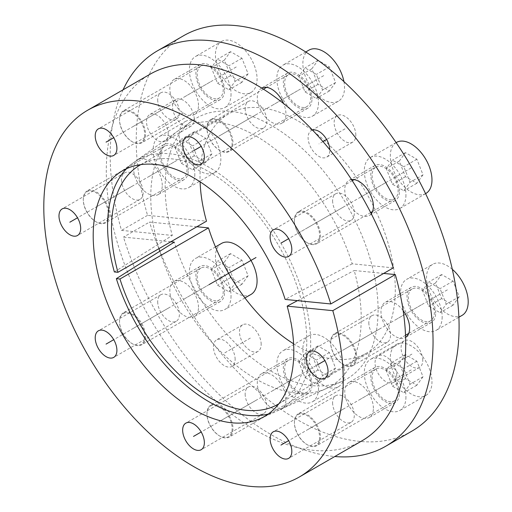 <?xml version="1.0" encoding="UTF-8"?>
<svg xmlns="http://www.w3.org/2000/svg" width="512" height="512" viewBox="0 0 512 512"><rect width="100%" height="100%" fill="white"/><g stroke="black" fill="none" stroke-linecap="round" stroke-linejoin="round"><path stroke-width="0.38" stroke-dasharray="2.56 1.92" d="M114.355 271.949L172.294 235.418A150.56 86.925 60 0 1 192.269 120.742A150.56 86.925 60 0 1 346.906 205.05A150.56 86.925 60 0 1 342.598 381.12A150.56 86.925 60 0 1 174.291 242.125M268.179 414.074A143.603 82.912 -120 0 0 276.826 411.072A143.603 82.912 -120 0 0 280.934 243.136A143.603 82.912 -120 0 0 133.446 162.726A143.603 82.912 -120 0 0 126.522 168.71M123.066 89.798A228.294 131.808 -120 0 0 121.504 230.387L172.294 235.418M170.829 241.786L123.494 237.094A228.294 131.808 -120 0 0 334.79 456.518M312.531 130.093A15.341 8.858 -120 0 0 311.277 130.611A15.341 8.858 -120 0 0 308.102 137.638A15.341 8.858 -120 0 0 314.797 153.075A15.341 8.858 -120 0 0 326.624 157.184A15.341 8.858 -120 0 0 329.798 150.163A15.341 8.858 -120 0 0 329.792 149.722M168.211 134.157A15.341 8.858 -120 0 0 161.51 118.72A15.341 8.858 -120 0 0 149.69 114.605A15.341 8.858 -120 0 0 146.515 121.632A15.341 8.858 -120 0 0 153.21 137.069A15.341 8.858 -120 0 0 165.03 141.178A15.341 8.858 -120 0 0 168.211 134.157M235.142 359.386A15.341 8.858 -120 0 0 228.448 343.949A15.341 8.858 -120 0 0 216.621 339.84A15.341 8.858 -120 0 0 213.446 346.861A15.341 8.858 -120 0 0 220.141 362.304A15.341 8.858 -120 0 0 231.968 366.413A15.341 8.858 -120 0 0 235.142 359.386M373.395 408.25A20.25 11.693 -120 0 0 364.557 387.872A20.25 11.693 -120 0 0 348.947 382.445A20.25 11.693 -120 0 0 344.755 391.712A20.25 11.693 -120 0 0 353.594 412.096A20.25 11.693 -120 0 0 369.197 417.523A20.25 11.693 -120 0 0 373.395 408.25M285.939 399.59A20.25 11.693 -120 0 0 277.101 379.206A20.25 11.693 -120 0 0 261.498 373.779A20.25 11.693 -120 0 0 257.299 383.053A20.25 11.693 -120 0 0 266.144 403.43A20.25 11.693 -120 0 0 281.747 408.858A20.25 11.693 -120 0 0 285.939 399.59M198.49 307.27A20.25 11.693 -120 0 0 189.651 286.893A20.25 11.693 -120 0 0 174.042 281.466A20.25 11.693 -120 0 0 169.85 290.733A20.25 11.693 -120 0 0 178.688 311.117A20.25 11.693 -120 0 0 194.298 316.544A20.25 11.693 -120 0 0 198.49 307.27M162.266 185.376A20.25 11.693 -120 0 0 153.427 164.998A20.25 11.693 -120 0 0 137.824 159.571A20.25 11.693 -120 0 0 133.626 168.838A20.25 11.693 -120 0 0 142.464 189.222A20.25 11.693 -120 0 0 158.074 194.65A20.25 11.693 -120 0 0 162.266 185.376M198.49 105.312A20.25 11.693 -120 0 0 189.651 84.928A20.25 11.693 -120 0 0 174.042 79.501A20.25 11.693 -120 0 0 169.85 88.774A20.25 11.693 -120 0 0 178.688 109.152A20.25 11.693 -120 0 0 194.298 114.579A20.25 11.693 -120 0 0 198.49 105.312M261.683 88.064A20.25 11.693 -120 0 0 261.498 88.166A20.25 11.693 -120 0 0 257.299 97.434A20.25 11.693 -120 0 0 266.144 117.818A20.25 11.693 -120 0 0 281.747 123.245A20.25 11.693 -120 0 0 285.939 113.971A20.25 11.693 -120 0 0 283.597 103.558M351.546 179.61A20.25 11.693 -120 0 0 348.947 180.48A20.25 11.693 -120 0 0 344.755 189.754A20.25 11.693 -120 0 0 353.594 210.131A20.25 11.693 -120 0 0 369.197 215.558A20.25 11.693 -120 0 0 371.258 213.747M403.149 310.618A20.25 11.693 -120 0 0 385.171 302.374A20.25 11.693 -120 0 0 380.979 311.648A20.25 11.693 -120 0 0 389.818 332.026A20.25 11.693 -120 0 0 405.421 337.453A20.25 11.693 -120 0 0 405.606 337.344M396.73 375.392A15.341 8.858 -120 0 0 390.035 359.955A15.341 8.858 -120 0 0 378.214 355.846A15.341 8.858 -120 0 0 375.034 362.867A15.341 8.858 -120 0 0 381.734 378.304A15.341 8.858 -120 0 0 393.555 382.419A15.341 8.858 -120 0 0 396.73 375.392M355.834 135.13A15.341 8.858 -120 0 0 349.139 119.693A15.341 8.858 -120 0 0 337.318 115.578A15.341 8.858 -120 0 0 334.138 122.605A15.341 8.858 -120 0 0 340.838 138.042A15.341 8.858 -120 0 0 352.659 142.15A15.341 8.858 -120 0 0 355.834 135.13M183.514 35.77A228.294 131.808 60 0 0 147.539 215.354L206.49 221.197M293.606 343.789A138.08 79.725 -120 0 0 366.701 353.062A138.08 79.725 -120 0 0 366.701 193.619A138.08 79.725 -120 0 0 228.621 113.894A138.08 79.725 -120 0 0 200.102 181.83M196.864 226.752L149.536 222.061L123.494 237.094M411.808 431.187A228.294 131.808 60 0 1 149.536 222.061M194.246 119.123A15.341 8.858 -120 0 0 187.552 103.686A15.341 8.858 -120 0 0 175.725 99.571A15.341 8.858 -120 0 0 172.55 106.598A15.341 8.858 -120 0 0 179.245 122.035A15.341 8.858 -120 0 0 191.072 126.15A15.341 8.858 -120 0 0 194.246 119.123M261.178 344.358A15.341 8.858 -120 0 0 254.483 328.915A15.341 8.858 -120 0 0 242.662 324.806A15.341 8.858 -120 0 0 239.482 331.827A15.341 8.858 -120 0 0 246.176 347.27A15.341 8.858 -120 0 0 258.003 351.379A15.341 8.858 -120 0 0 261.178 344.358M399.43 393.216A20.25 11.693 -120 0 0 390.592 372.838A20.25 11.693 -120 0 0 374.982 367.411A20.25 11.693 -120 0 0 370.79 376.685A20.25 11.693 -120 0 0 379.629 397.062A20.25 11.693 -120 0 0 395.238 402.49A20.25 11.693 -120 0 0 399.43 393.216M311.981 384.557A20.25 11.693 -120 0 0 303.136 364.173A20.25 11.693 -120 0 0 287.533 358.752A20.25 11.693 -120 0 0 283.341 368.019A20.25 11.693 -120 0 0 292.179 388.403A20.25 11.693 -120 0 0 307.782 393.824A20.25 11.693 -120 0 0 311.981 384.557M224.525 292.237A20.25 11.693 -120 0 0 215.686 271.859A20.25 11.693 -120 0 0 200.083 266.432A20.25 11.693 -120 0 0 195.885 275.706A20.25 11.693 -120 0 0 204.73 296.083A20.25 11.693 -120 0 0 220.333 301.51A20.25 11.693 -120 0 0 224.525 292.237M188.307 170.342A20.25 11.693 -120 0 0 179.462 149.965A20.25 11.693 -120 0 0 163.859 144.538A20.25 11.693 -120 0 0 159.661 153.811A20.25 11.693 -120 0 0 168.506 174.189A20.25 11.693 -120 0 0 184.109 179.616A20.25 11.693 -120 0 0 188.307 170.342M224.525 90.278A20.25 11.693 -120 0 0 215.686 69.894A20.25 11.693 -120 0 0 200.083 64.467A20.25 11.693 -120 0 0 195.885 73.741A20.25 11.693 -120 0 0 204.73 94.125A20.25 11.693 -120 0 0 220.333 99.546A20.25 11.693 -120 0 0 224.525 90.278M311.981 98.938A20.25 11.693 -120 0 0 303.136 78.56A20.25 11.693 -120 0 0 287.533 73.133A20.25 11.693 -120 0 0 283.341 82.406A20.25 11.693 -120 0 0 292.179 102.784A20.25 11.693 -120 0 0 307.782 108.211A20.25 11.693 -120 0 0 311.981 98.938M399.43 191.258A20.25 11.693 -120 0 0 390.592 170.874A20.25 11.693 -120 0 0 374.982 165.453A20.25 11.693 -120 0 0 370.79 174.72A20.25 11.693 -120 0 0 379.629 195.104A20.25 11.693 -120 0 0 395.238 200.525A20.25 11.693 -120 0 0 399.43 191.258M435.654 313.152A20.25 11.693 -120 0 0 426.816 292.768A20.25 11.693 -120 0 0 411.206 287.341A20.25 11.693 -120 0 0 407.014 296.614A20.25 11.693 -120 0 0 415.853 316.998A20.25 11.693 -120 0 0 431.462 322.419A20.25 11.693 -120 0 0 435.654 313.152M422.771 360.358A15.341 8.858 -120 0 0 416.07 344.922A15.341 8.858 -120 0 0 404.25 340.813A15.341 8.858 -120 0 0 401.069 347.834A15.341 8.858 -120 0 0 407.77 363.277A15.341 8.858 -120 0 0 419.59 367.386A15.341 8.858 -120 0 0 422.771 360.358M147.539 215.354L121.504 230.387M140.762 164.627A138.08 79.725 60 0 1 278.176 244.73A138.08 79.725 60 0 1 278.835 403.782M332.602 200.774A15.341 8.858 -120 0 0 339.302 216.218A15.341 8.858 -120 0 0 351.123 220.326A15.341 8.858 -120 0 0 354.298 213.306A15.341 8.858 -120 0 0 347.603 197.862A15.341 8.858 -120 0 0 335.782 193.754A15.341 8.858 -120 0 0 332.602 200.774M361.862 440.89A211.725 122.24 60 0 1 150.138 318.65A211.725 122.24 60 0 1 150.138 74.17M383.674 273.434L354.189 270.509A148.819 85.92 -120 0 1 326.15 388.608A148.819 85.92 -120 0 1 159.802 251.258M393.299 267.878L352.198 263.808A148.819 85.92 -120 0 0 177.562 131.238A148.819 85.92 -120 0 0 158.995 248.614M245.152 108.461A15.341 8.858 -120 0 0 251.846 123.898A15.341 8.858 -120 0 0 263.674 128.006A15.341 8.858 -120 0 0 266.848 120.986A15.341 8.858 -120 0 0 260.154 105.549A15.341 8.858 -120 0 0 248.326 101.434A15.341 8.858 -120 0 0 245.152 108.461M157.702 99.795A15.341 8.858 -120 0 0 164.397 115.238A15.341 8.858 -120 0 0 176.218 119.347A15.341 8.858 -120 0 0 179.398 112.326A15.341 8.858 -120 0 0 172.698 96.883A15.341 8.858 -120 0 0 160.877 92.774A15.341 8.858 -120 0 0 157.702 99.795M121.478 179.866A15.341 8.858 -120 0 0 128.173 195.302A15.341 8.858 -120 0 0 139.994 199.418A15.341 8.858 -120 0 0 143.174 192.39A15.341 8.858 -120 0 0 136.474 176.954A15.341 8.858 -120 0 0 124.653 172.838A15.341 8.858 -120 0 0 121.478 179.866M157.702 301.76A15.341 8.858 -120 0 0 164.397 317.197A15.341 8.858 -120 0 0 176.218 321.312A15.341 8.858 -120 0 0 179.398 314.285A15.341 8.858 -120 0 0 172.698 298.848A15.341 8.858 -120 0 0 160.877 294.733A15.341 8.858 -120 0 0 157.702 301.76M245.152 394.074A15.341 8.858 -120 0 0 251.846 409.517A15.341 8.858 -120 0 0 263.674 413.626A15.341 8.858 -120 0 0 266.848 406.605A15.341 8.858 -120 0 0 260.154 391.162A15.341 8.858 -120 0 0 248.326 387.053A15.341 8.858 -120 0 0 245.152 394.074M332.602 402.739A15.341 8.858 -120 0 0 339.302 418.176A15.341 8.858 -120 0 0 351.123 422.291A15.341 8.858 -120 0 0 354.298 415.264A15.341 8.858 -120 0 0 347.603 399.827A15.341 8.858 -120 0 0 335.782 395.712A15.341 8.858 -120 0 0 332.602 402.739M368.826 322.669A15.341 8.858 -120 0 0 375.526 338.112A15.341 8.858 -120 0 0 387.347 342.221A15.341 8.858 -120 0 0 390.522 335.2A15.341 8.858 -120 0 0 383.827 319.757A15.341 8.858 -120 0 0 372.006 315.648A15.341 8.858 -120 0 0 368.826 322.669M352.198 263.808L285.165 299.43M297.478 300.653L354.189 270.509M355.808 357.248A17.798 10.278 60 0 1 343.226 364.512A17.798 10.278 60 0 1 330.637 342.714A17.798 10.278 -120 0 1 343.226 335.45A17.798 10.278 -120 0 1 355.808 357.248M412.128 288.941A18.413 10.63 -120 0 0 408.314 297.37A18.413 10.63 60 0 0 416.352 315.898A18.413 10.63 60 0 0 430.541 320.826A18.413 10.63 60 0 0 434.355 312.397A18.413 10.63 -120 0 0 426.317 293.869A18.413 10.63 -120 0 0 412.128 288.941L334.451 333.786A18.413 10.63 -120 0 1 348.64 338.72A18.413 10.63 -120 0 1 356.678 357.248A18.413 10.63 60 0 1 352.864 365.67A18.413 10.63 60 0 1 343.654 364.762A18.413 10.63 60 0 1 330.637 342.214L330.637 342.714M334.451 333.786A18.413 10.63 -120 0 0 330.637 342.214M442.163 316.909A29.459 17.005 60 0 1 436.064 330.394A29.459 17.005 60 0 1 413.363 322.502A29.459 17.005 60 0 1 400.506 292.858A29.459 17.005 -120 0 1 406.605 279.373A29.459 17.005 -120 0 1 429.306 287.264A29.459 17.005 -120 0 1 442.163 316.909M462.099 315.36A29.459 17.005 60 0 1 439.398 307.469A29.459 17.005 60 0 1 426.541 277.824A29.459 17.005 -120 0 1 432.64 264.339L406.605 279.373M452.314 269.338A29.459 17.005 -120 0 0 432.64 264.339M459.245 296.704L453.069 305.165L441.67 298.586L435.501 282.995L441.67 274.534L453.069 281.114L459.245 296.704L446.227 304.224L440.051 312.685L428.653 306.099L422.477 290.509L428.653 282.048L440.051 288.634L446.227 304.224M453.069 305.165L440.051 312.685M453.069 281.114L440.051 288.634M441.67 274.534L428.653 282.048M435.501 282.995L422.477 290.509M441.67 298.586L428.653 306.099M319.584 235.354A17.798 10.278 60 0 1 307.002 242.618A17.798 10.278 60 0 1 294.413 220.819A17.798 10.278 -120 0 1 307.002 213.555A17.798 10.278 -120 0 1 319.584 235.354M352.256 180.698L298.227 211.891A18.413 10.63 -120 0 1 312.416 216.826A18.413 10.63 -120 0 1 320.454 235.354A18.413 10.63 60 0 1 316.64 243.776A18.413 10.63 60 0 1 307.437 242.867A18.413 10.63 60 0 1 294.413 220.32L294.413 220.819M375.904 167.046A18.413 10.63 -120 0 1 390.093 171.974A18.413 10.63 -120 0 1 398.131 190.502A18.413 10.63 60 0 1 394.317 198.931A18.413 10.63 60 0 1 380.128 194.003A18.413 10.63 60 0 1 372.09 175.475A18.413 10.63 -120 0 1 375.904 167.046L354.086 179.642M298.227 211.891A18.413 10.63 -120 0 0 294.413 220.32M405.939 195.014A29.459 17.005 60 0 1 399.84 208.499A29.459 17.005 60 0 1 377.139 200.608A29.459 17.005 60 0 1 364.282 170.963A29.459 17.005 -120 0 1 370.381 157.478A29.459 17.005 -120 0 1 393.082 165.37A29.459 17.005 -120 0 1 405.939 195.014M425.875 193.466A29.459 17.005 60 0 1 403.174 185.574A29.459 17.005 60 0 1 390.317 155.93A29.459 17.005 -120 0 1 396.416 142.445M423.021 174.81L416.845 183.27L405.446 176.691L399.277 161.101L405.446 152.64L416.845 159.219L423.021 174.81L410.003 182.33L403.827 190.79L392.429 184.205L386.259 168.614L392.429 160.154L403.827 166.739L410.003 182.33M416.845 183.27L403.827 190.79M416.845 159.219L403.827 166.739M405.446 152.64L392.429 160.154M399.277 161.101L386.259 168.614M405.446 176.691L392.429 184.205M232.134 143.034A17.798 10.278 60 0 1 219.546 150.298A17.798 10.278 60 0 1 206.963 128.499A17.798 10.278 -120 0 1 219.546 121.235A17.798 10.278 -120 0 1 232.134 143.034M263.443 89.165L210.778 119.571A18.413 10.63 -120 0 1 224.966 124.506A18.413 10.63 -120 0 1 232.998 143.034A18.413 10.63 60 0 1 229.19 151.462A18.413 10.63 60 0 1 219.981 150.547A18.413 10.63 60 0 1 206.963 128L206.963 128.499M288.454 74.726A18.413 10.63 -120 0 1 302.643 79.661A18.413 10.63 -120 0 1 310.675 98.189A18.413 10.63 60 0 1 306.867 106.618A18.413 10.63 60 0 1 292.678 101.683A18.413 10.63 60 0 1 284.64 83.155A18.413 10.63 -120 0 1 288.454 74.726L266.637 87.322M210.778 119.571A18.413 10.63 -120 0 0 206.963 128M318.49 102.694A29.459 17.005 60 0 1 312.39 116.179A29.459 17.005 60 0 1 289.69 108.288A29.459 17.005 60 0 1 276.832 78.643A29.459 17.005 -120 0 1 282.931 65.158A29.459 17.005 -120 0 1 305.632 73.05A29.459 17.005 -120 0 1 318.49 102.694M343.93 81.613A29.459 17.005 -120 0 1 344.525 87.667A29.459 17.005 60 0 1 338.426 101.152A29.459 17.005 60 0 1 315.725 93.261A29.459 17.005 60 0 1 302.867 63.616A29.459 17.005 -120 0 1 308.966 50.125M335.571 82.496L329.395 90.957L317.997 84.371L311.821 68.787L317.997 60.32L329.395 66.906L335.571 82.496L322.547 90.01L316.378 98.47L304.979 91.891L298.803 76.301L304.979 67.84L316.378 74.419L322.547 90.01M329.395 90.957L316.378 98.47M329.395 66.906L316.378 74.419M317.997 60.32L304.979 67.84M311.821 68.787L298.803 76.301M317.997 84.371L304.979 91.891M144.678 134.374A17.798 10.278 60 0 1 132.096 141.638A17.798 10.278 60 0 1 119.514 119.84A17.798 10.278 -120 0 1 132.096 112.576A17.798 10.278 -120 0 1 144.678 134.374M201.005 66.067A18.413 10.63 -120 0 0 197.19 74.496A18.413 10.63 60 0 0 205.222 93.024A18.413 10.63 60 0 0 219.411 97.952A18.413 10.63 60 0 0 223.226 89.523A18.413 10.63 -120 0 0 215.187 70.995A18.413 10.63 -120 0 0 201.005 66.067L123.328 110.912A18.413 10.63 -120 0 1 137.51 115.846A18.413 10.63 -120 0 1 145.549 134.374A18.413 10.63 60 0 1 141.734 142.797A18.413 10.63 60 0 1 132.531 141.888A18.413 10.63 60 0 1 119.514 119.341L119.514 119.84M123.328 110.912A18.413 10.63 -120 0 0 119.514 119.341M231.04 94.035A29.459 17.005 60 0 1 224.934 107.52A29.459 17.005 60 0 1 202.234 99.629A29.459 17.005 60 0 1 189.376 69.984A29.459 17.005 -120 0 1 195.482 56.499A29.459 17.005 -120 0 1 218.176 64.39A29.459 17.005 -120 0 1 231.04 94.035M221.517 41.466A29.459 17.005 -120 0 1 244.218 49.357A29.459 17.005 -120 0 1 257.075 79.002A29.459 17.005 60 0 1 250.976 92.486A29.459 17.005 60 0 1 228.275 84.595A29.459 17.005 60 0 1 215.418 54.95A29.459 17.005 -120 0 1 221.517 41.466L195.482 56.499M248.115 73.83L241.946 82.291L230.541 75.712L224.371 60.122L230.541 51.661L241.946 58.24L248.115 73.83L235.098 81.35L228.928 89.811L217.523 83.226L211.354 67.635L217.523 59.174L228.928 65.76L235.098 81.35M241.946 82.291L228.928 89.811M241.946 58.24L228.928 65.76M230.541 51.661L217.523 59.174M224.371 60.122L211.354 67.635M230.541 75.712L217.523 83.226M108.461 214.438A17.798 10.278 60 0 1 95.872 221.702A17.798 10.278 60 0 1 83.29 199.91A17.798 10.278 -120 0 1 95.872 192.64A17.798 10.278 -120 0 1 108.461 214.438M164.781 146.131A18.413 10.63 -120 0 0 160.966 154.56A18.413 10.63 60 0 0 169.005 173.088A18.413 10.63 60 0 0 183.187 178.022A18.413 10.63 60 0 0 187.002 169.594A18.413 10.63 -120 0 0 178.963 151.066A18.413 10.63 -120 0 0 164.781 146.131L87.104 190.976A18.413 10.63 -120 0 1 101.286 195.91A18.413 10.63 -120 0 1 109.325 214.438A18.413 10.63 60 0 1 105.51 222.867A18.413 10.63 60 0 1 96.307 221.952A18.413 10.63 60 0 1 83.29 199.405L83.29 199.91M87.104 190.976A18.413 10.63 -120 0 0 83.29 199.405M194.816 174.099A29.459 17.005 60 0 1 188.71 187.59A29.459 17.005 60 0 1 166.01 179.693A29.459 17.005 60 0 1 153.152 150.048A29.459 17.005 -120 0 1 159.258 136.563A29.459 17.005 -120 0 1 181.952 144.454A29.459 17.005 -120 0 1 194.816 174.099M185.293 121.536A29.459 17.005 -120 0 1 207.994 129.427A29.459 17.005 -120 0 1 220.851 159.072A29.459 17.005 60 0 1 214.752 172.557A29.459 17.005 60 0 1 192.051 164.666A29.459 17.005 60 0 1 179.194 135.021A29.459 17.005 -120 0 1 185.293 121.536L159.258 136.563M211.891 153.901L205.722 162.362L194.323 155.776L188.147 140.192L194.323 131.725L205.722 138.31L211.891 153.901L198.874 161.414L192.704 169.875L181.299 163.296L175.13 147.706L181.299 139.245L192.704 145.824L198.874 161.414M205.722 162.362L192.704 169.875M205.722 138.31L192.704 145.824M194.323 131.725L181.299 139.245M188.147 140.192L175.13 147.706M194.323 155.776L181.299 163.296M144.678 336.333A17.798 10.278 60 0 1 132.096 343.597A17.798 10.278 60 0 1 119.514 321.805A17.798 10.278 -120 0 1 132.096 314.534A17.798 10.278 -120 0 1 144.678 336.333M201.005 268.026A18.413 10.63 -120 0 0 197.19 276.454A18.413 10.63 60 0 0 205.222 294.982A18.413 10.63 60 0 0 219.411 299.917A18.413 10.63 60 0 0 223.226 291.488A18.413 10.63 -120 0 0 215.187 272.96A18.413 10.63 -120 0 0 201.005 268.026L123.328 312.87A18.413 10.63 -120 0 1 137.51 317.805A18.413 10.63 -120 0 1 145.549 336.333A18.413 10.63 60 0 1 141.734 344.762A18.413 10.63 60 0 1 132.531 343.846A18.413 10.63 60 0 1 119.514 321.299L119.514 321.805M123.328 312.87A18.413 10.63 -120 0 0 119.514 321.299M231.04 295.994A29.459 17.005 60 0 1 224.934 309.478A29.459 17.005 60 0 1 202.234 301.587A29.459 17.005 60 0 1 189.376 271.942A29.459 17.005 -120 0 1 195.482 258.458A29.459 17.005 -120 0 1 218.176 266.349A29.459 17.005 -120 0 1 231.04 295.994M250.976 294.451A29.459 17.005 60 0 1 228.275 286.56A29.459 17.005 60 0 1 215.418 256.915A29.459 17.005 -120 0 1 221.517 243.43M248.115 275.795L241.946 284.256L230.541 277.67L224.371 262.086L230.541 253.619L241.946 260.205L248.115 275.795L235.098 283.309L228.928 291.77L217.523 285.19L211.354 269.6L217.523 261.139L228.928 267.718L235.098 283.309M241.946 284.256L228.928 291.77M241.946 260.205L228.928 267.718M230.541 253.619L217.523 261.139M224.371 262.086L211.354 269.6M230.541 277.67L217.523 285.19M232.134 428.653A17.798 10.278 60 0 1 219.546 435.917A17.798 10.278 60 0 1 206.963 414.118A17.798 10.278 -120 0 1 219.546 406.854A17.798 10.278 -120 0 1 232.134 428.653M288.454 360.346A18.413 10.63 -120 0 0 284.64 368.774A18.413 10.63 60 0 0 292.678 387.302A18.413 10.63 60 0 0 306.867 392.23A18.413 10.63 60 0 0 310.675 383.802A18.413 10.63 -120 0 0 302.643 365.274A18.413 10.63 -120 0 0 288.454 360.346L210.778 405.19A18.413 10.63 -120 0 1 224.966 410.125A18.413 10.63 -120 0 1 232.998 428.653A18.413 10.63 60 0 1 229.19 437.082A18.413 10.63 60 0 1 219.981 436.166A18.413 10.63 60 0 1 206.963 413.619L206.963 414.118M210.778 405.19A18.413 10.63 -120 0 0 206.963 413.619M318.49 388.314A29.459 17.005 60 0 1 312.39 401.798A29.459 17.005 60 0 1 289.69 393.907A29.459 17.005 60 0 1 276.832 364.262A29.459 17.005 -120 0 1 282.931 350.778A29.459 17.005 -120 0 1 305.632 358.669A29.459 17.005 -120 0 1 318.49 388.314M308.966 335.744A29.459 17.005 -120 0 1 331.667 343.635A29.459 17.005 -120 0 1 344.525 373.28A29.459 17.005 60 0 1 338.426 386.765A29.459 17.005 60 0 1 315.725 378.874A29.459 17.005 60 0 1 302.867 349.229A29.459 17.005 -120 0 1 308.966 335.744L282.931 350.778M335.571 368.109L329.395 376.576L317.997 369.99L311.821 354.4L317.997 345.939L329.395 352.518L335.571 368.109L322.547 375.629L316.378 384.09L304.979 377.504L298.803 361.92L304.979 353.453L316.378 360.038L322.547 375.629M329.395 376.576L316.378 384.09M329.395 352.518L316.378 360.038M317.997 345.939L304.979 353.453M311.821 354.4L298.803 361.92M317.997 369.99L304.979 377.504M319.584 437.312A17.798 10.278 60 0 1 307.002 444.576A17.798 10.278 60 0 1 294.413 422.784A17.798 10.278 -120 0 1 307.002 415.514A17.798 10.278 -120 0 1 319.584 437.312M375.904 369.005A18.413 10.63 -120 0 0 372.09 377.434A18.413 10.63 60 0 0 380.128 395.962A18.413 10.63 60 0 0 394.317 400.896A18.413 10.63 60 0 0 398.131 392.467A18.413 10.63 -120 0 0 390.093 373.939A18.413 10.63 -120 0 0 375.904 369.005L298.227 413.85A18.413 10.63 -120 0 1 312.416 418.784A18.413 10.63 -120 0 1 320.454 437.312A18.413 10.63 60 0 1 316.64 445.741A18.413 10.63 60 0 1 307.437 444.826A18.413 10.63 60 0 1 294.413 422.278L294.413 422.784M298.227 413.85A18.413 10.63 -120 0 0 294.413 422.278M405.939 396.973A29.459 17.005 60 0 1 399.84 410.464A29.459 17.005 60 0 1 377.139 402.566A29.459 17.005 60 0 1 364.282 372.922A29.459 17.005 -120 0 1 370.381 359.437A29.459 17.005 -120 0 1 393.082 367.328A29.459 17.005 -120 0 1 405.939 396.973M396.416 344.41A29.459 17.005 -120 0 1 419.117 352.301A29.459 17.005 -120 0 1 431.974 381.946A29.459 17.005 60 0 1 425.875 395.43A29.459 17.005 60 0 1 403.174 387.539A29.459 17.005 60 0 1 390.317 357.894A29.459 17.005 -120 0 1 396.416 344.41L370.381 359.437M423.021 376.774L416.845 385.235L405.446 378.65L399.277 363.066L405.446 354.598L416.845 361.184L423.021 376.774L410.003 384.288L403.827 392.749L392.429 386.17L386.259 370.579L392.429 362.118L403.827 368.698L410.003 384.288M416.845 385.235L403.827 392.749M416.845 361.184L403.827 368.698M405.446 354.598L392.429 362.118M399.277 363.066L386.259 370.579M405.446 378.65L392.429 386.17M297.658 233.478L323.693 218.445M421.331 304.883L395.296 319.917M385.114 182.989L359.072 198.022M297.658 90.669L271.622 105.702M210.208 82.01L184.173 97.043M173.984 162.074L147.949 177.107M210.208 283.968L184.173 299.002M297.658 376.288L271.622 391.322M385.114 384.947L359.072 399.981M411.917 354.099L385.882 369.133M250.33 338.093L224.294 353.126M183.398 112.864L157.363 127.891M344.986 128.864L326.624 139.469M322.97 141.581L318.95 143.898M379.674 328.934L324.858 360.582M343.45 409.005L288.634 440.653M256 400.339L201.184 431.987M168.55 308.019L113.734 339.674M132.326 186.125L77.51 217.779M168.55 106.061L113.734 137.709M256 114.72L201.184 146.368M343.45 207.04L288.634 238.688M447.373 289.85L343.226 349.978M411.149 167.955L307.002 228.083M323.693 75.642L219.546 135.77M236.243 66.976L132.096 127.104M200.019 147.046L95.872 207.174M236.243 268.941L132.096 329.069M323.693 361.254L219.546 421.382M411.149 369.92L307.002 430.048M276.826 411.072L342.598 381.12M133.446 162.726L192.269 120.742M337.318 115.578L311.277 130.611M352.659 142.15L326.624 157.184M175.725 99.571L149.69 114.605M191.072 126.15L165.03 141.178M242.662 324.806L216.621 339.84M258.003 351.379L231.968 366.413M374.982 367.411L348.947 382.445M395.238 402.49L369.197 417.523M287.533 358.752L261.498 373.779M307.782 393.824L281.747 408.858M200.083 266.432L174.042 281.466M220.333 301.51L194.298 316.544M163.859 144.538L137.824 159.571M184.109 179.616L158.074 194.65M200.083 64.467L174.042 79.501M220.333 99.546L194.298 114.579M287.533 73.133L261.498 88.166M307.782 108.211L281.747 123.245M374.982 165.453L348.947 180.48M395.238 200.525L369.197 215.558M411.206 287.341L385.171 302.374M431.462 322.419L405.421 337.453M404.25 340.813L378.214 355.846M419.59 367.386L393.555 382.419M228.621 113.894L140.096 165.005M366.701 353.062L278.176 404.173M351.123 220.326L288.634 256.403M335.782 193.754L273.293 229.83M263.674 128.006L201.184 164.09M248.326 101.434L185.843 137.51M176.218 119.347L113.728 155.424M160.877 92.774L98.387 128.851M139.994 199.418L77.51 235.494M124.653 172.838L62.163 208.922M176.218 321.312L113.728 357.389M160.877 294.733L98.387 330.81M263.674 413.626L201.184 449.702M248.326 387.053L185.843 423.13M351.123 422.291L288.634 458.368M335.782 395.712L273.293 431.795M387.347 342.221L324.858 378.298M372.006 315.648L309.517 351.725M260.384 418.56L326.15 388.608M118.739 173.216L177.562 131.238M343.226 364.512L343.654 364.762M430.541 320.826L408.723 333.421M405.53 335.27L352.864 365.67M458.886 317.216L436.064 330.394M307.002 242.618L307.437 242.867M394.317 198.931L372.499 211.526M370.669 212.589L316.64 243.776M425.581 193.638L399.84 208.499M396.122 142.618L370.381 157.478M219.546 150.298L219.981 150.547M306.867 106.618L229.19 151.462M338.426 101.152L312.39 116.179M305.754 51.987L282.931 65.158M132.096 141.638L132.531 141.888M219.411 97.952L141.734 142.797M250.976 92.486L224.934 107.52M95.872 221.702L96.307 221.952M183.187 178.022L105.51 222.867M214.752 172.557L188.71 187.59M132.096 343.597L132.531 343.846M219.411 299.917L141.734 344.762M244.934 297.933L224.934 309.478M215.482 246.912L195.482 258.458M219.546 435.917L219.981 436.166M306.867 392.23L229.19 437.082M338.426 386.765L312.39 401.798M307.002 444.576L307.437 444.826M394.317 400.896L316.64 445.741M425.875 395.43L399.84 410.464"/><path stroke-width="0.77" d="M170.829 241.786L174.291 242.125L116.346 278.656A143.603 82.912 -120 0 0 268.179 414.074M126.522 168.71A143.603 82.912 -120 0 0 114.355 271.949L117.965 272.307A138.08 79.725 60 0 1 140.096 165.005A138.08 79.725 60 0 1 140.762 164.627M334.79 456.518A228.294 131.808 -120 0 0 385.766 446.221A228.294 131.808 -120 0 0 385.773 182.611A228.294 131.808 -120 0 0 157.478 50.803A228.294 131.808 -120 0 0 123.066 89.798M329.792 149.722A15.341 8.858 -120 0 0 323.68 135.36A15.341 8.858 -120 0 0 312.531 130.093M283.597 103.558A20.25 11.693 -120 0 0 261.683 88.064M371.258 213.747A20.25 11.693 -120 0 0 373.395 206.291A20.25 11.693 -120 0 0 366.048 187.603A20.25 11.693 -120 0 0 351.546 179.61M405.606 337.344A20.25 11.693 -120 0 0 409.619 328.186A20.25 11.693 -120 0 0 403.149 310.618M196.864 226.752L208.48 227.898A138.08 79.725 -120 0 0 293.606 343.789M200.102 181.83A138.08 79.725 -120 0 0 206.49 221.197L117.965 272.307M157.478 50.803L183.514 35.77A228.294 131.808 60 0 1 411.808 167.578A228.294 131.808 60 0 1 411.808 431.187L385.766 446.221M116.346 278.656L119.955 279.008A138.08 79.725 60 0 0 278.176 404.173A138.08 79.725 60 0 0 278.835 403.782M208.48 227.898L119.955 279.008M287.155 306.138A141.869 81.907 60 0 1 260.384 418.56A141.869 81.907 60 0 1 122.579 334.56A141.869 81.907 60 0 1 118.739 173.216A141.869 81.907 60 0 1 285.165 299.43L330.81 303.955A211.725 122.24 -120 0 0 87.648 110.246A211.725 122.24 -120 0 0 87.648 354.726A211.725 122.24 -120 0 0 299.373 476.966A211.725 122.24 -120 0 0 332.8 310.662L287.155 306.138L297.478 300.653M270.112 236.851A15.341 8.858 -120 0 0 276.813 252.294A15.341 8.858 -120 0 0 288.634 256.403A15.341 8.858 -120 0 0 291.814 249.382A15.341 8.858 -120 0 0 285.114 233.939A15.341 8.858 -120 0 0 273.293 229.83A15.341 8.858 -120 0 0 270.112 236.851M182.662 144.538A15.341 8.858 -120 0 0 189.357 159.974A15.341 8.858 -120 0 0 201.184 164.09A15.341 8.858 -120 0 0 204.358 157.062A15.341 8.858 -120 0 0 197.664 141.626A15.341 8.858 -120 0 0 185.843 137.51A15.341 8.858 -120 0 0 182.662 144.538M95.213 135.872A15.341 8.858 -120 0 0 101.907 151.315A15.341 8.858 -120 0 0 113.728 155.424A15.341 8.858 -120 0 0 116.909 148.403A15.341 8.858 -120 0 0 110.214 132.96A15.341 8.858 -120 0 0 98.387 128.851A15.341 8.858 -120 0 0 95.213 135.872M58.989 215.942A15.341 8.858 -120 0 0 65.683 231.379A15.341 8.858 -120 0 0 77.51 235.494A15.341 8.858 -120 0 0 80.685 228.467A15.341 8.858 -120 0 0 73.99 213.03A15.341 8.858 -120 0 0 62.163 208.922A15.341 8.858 -120 0 0 58.989 215.942M95.213 337.837A15.341 8.858 -120 0 0 101.907 353.274A15.341 8.858 -120 0 0 113.728 357.389A15.341 8.858 -120 0 0 116.909 350.362A15.341 8.858 -120 0 0 110.214 334.925A15.341 8.858 -120 0 0 98.387 330.81A15.341 8.858 -120 0 0 95.213 337.837M182.662 430.15A15.341 8.858 -120 0 0 189.357 445.594A15.341 8.858 -120 0 0 201.184 449.702A15.341 8.858 -120 0 0 204.358 442.682A15.341 8.858 -120 0 0 197.664 427.238A15.341 8.858 -120 0 0 185.843 423.13A15.341 8.858 -120 0 0 182.662 430.15M270.112 438.816A15.341 8.858 -120 0 0 276.813 454.253A15.341 8.858 -120 0 0 288.634 458.368A15.341 8.858 -120 0 0 291.814 451.341A15.341 8.858 -120 0 0 285.114 435.904A15.341 8.858 -120 0 0 273.293 431.795A15.341 8.858 -120 0 0 270.112 438.816M306.336 358.746A15.341 8.858 -120 0 0 313.037 374.189A15.341 8.858 -120 0 0 324.858 378.298A15.341 8.858 -120 0 0 328.038 371.277A15.341 8.858 -120 0 0 321.338 355.834A15.341 8.858 -120 0 0 309.517 351.725A15.341 8.858 -120 0 0 306.336 358.746M383.674 273.434L395.29 274.579A211.725 122.24 60 0 1 361.862 440.89L299.373 476.966M87.648 110.246L150.138 74.17A211.725 122.24 60 0 1 393.299 267.878L330.81 303.955M158.995 248.614A148.819 85.92 -120 0 0 159.802 251.258M395.29 274.579L332.8 310.662M452.314 269.338A29.459 17.005 -120 0 1 468.198 301.875A29.459 17.005 60 0 1 462.099 315.36L458.886 317.216M396.122 142.618L396.416 142.445A29.459 17.005 -120 0 1 419.117 150.336A29.459 17.005 -120 0 1 431.974 179.981A29.459 17.005 60 0 1 425.875 193.466L425.581 193.638M343.93 81.613A29.459 17.005 -120 0 0 329.312 55.718A29.459 17.005 -120 0 0 308.966 50.125L305.754 51.987M215.482 246.912L221.517 243.43A29.459 17.005 -120 0 1 244.218 251.322A29.459 17.005 -120 0 1 257.075 280.966A29.459 17.005 60 0 1 250.976 294.451L244.934 297.933M256 257.53L209.133 284.589M326.624 139.469L322.97 141.581M324.858 360.582L317.184 365.011M288.634 440.653L280.96 445.082M201.184 431.987L193.51 436.416M113.734 339.674L106.061 344.102M77.51 217.779L69.837 222.208M113.734 137.709L106.061 142.138M201.184 146.368L193.51 150.803M288.634 238.688L280.96 243.117M408.723 333.421L405.53 335.27M372.499 211.526L370.669 212.589M354.086 179.642L352.256 180.698M266.637 87.322L263.443 89.165"/></g></svg>
